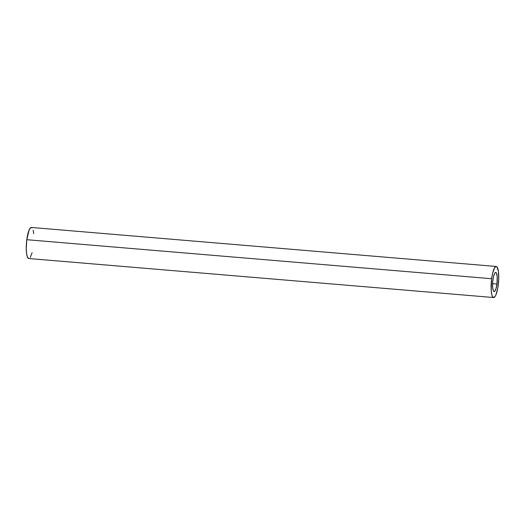 <?xml version="1.0" encoding="UTF-8"?>
<svg xmlns="http://www.w3.org/2000/svg" width="525" height="525" viewBox="0 0 525 525"><rect width="100%" height="100%" fill="white"/><g stroke="black" fill="none" stroke-linecap="round" stroke-linejoin="round"><path stroke-width="0.79" d="M496.945 284.025L492.601 283.664L496.945 284.025A9.588 2.225 -85.2 0 1 494.123 291.559A9.588 2.225 -85.2 0 1 492.909 279.983A9.588 2.225 -85.2 0 1 495.731 272.449A9.588 2.225 -85.2 0 1 496.945 284.025L495.928 288.875L494.576 291.408L493.71 291.349L493.342 290.771L492.64 287.182L492.712 281.846L493.526 276.563L494.812 273.112L495.725 272.449L496.512 273.236L497.214 276.826L496.945 284.025M491.643 278.716L26.795 239.708A15.586 3.609 94.8 0 0 28.77 258.53L27.497 257.243L26.611 253.792L26.25 248.699L26.795 239.708L491.643 278.716A15.586 3.609 -85.2 0 1 496.23 266.47A15.586 3.609 -85.2 0 1 498.205 285.292A15.586 3.609 -85.2 0 1 493.625 297.537A15.586 3.609 -85.2 0 1 491.643 278.716L491.21 290.417L491.846 294.774L492.352 296.251L493.631 297.537L495.108 296.454L495.849 295.063L497.759 288.192L498.711 279.228L498.389 271.208L496.899 266.825L496.223 266.47L494.74 267.553L492.647 273.158L491.643 278.716M496.23 266.47L31.375 227.463A15.586 3.609 94.8 0 0 26.795 239.708L29.151 229.937L30.64 227.712L32.045 227.817M33.712 233.677L33.154 230.226M30.26 257.447L32.11 252.794M493.625 297.537L28.77 258.53"/></g></svg>
